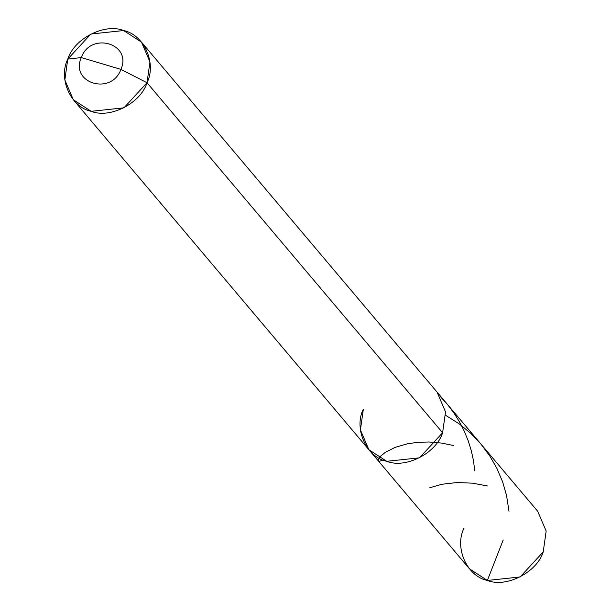 <?xml version="1.0" encoding="UTF-8"?>
<svg xmlns="http://www.w3.org/2000/svg" width="611" height="611" viewBox="0 0 611 611"><rect width="100%" height="100%" fill="white"/><g stroke="black" fill="none" stroke-linecap="round" stroke-linejoin="round"><path stroke-width="0.92" d="M363.354 409.11C353.555 428.563 366.417 457.265 386.748 461.305C405.628 468.95 436.346 453.24 442.601 432.741C436.346 453.24 405.628 468.95 386.748 461.305C366.417 457.265 353.555 428.563 363.354 409.11L360.421 429.93L368.884 449.719L386.748 461.305L419.52 457.83L442.601 432.741L445.534 411.921L437.071 392.132L445.534 411.921L442.601 432.741L147.022 82.745L149.955 61.925L141.492 42.136L123.628 30.55L90.856 34.025L67.775 59.114C74.038 38.608 104.756 22.897 123.628 30.55C143.959 34.59 156.828 63.292 147.022 82.745L120.925 69.387C111.546 95.744 69.746 83.287 81.301 57.571L120.925 69.387C132.472 43.679 90.672 31.214 81.301 57.571L67.775 59.114L64.842 79.934L73.305 99.723L91.169 111.309L123.941 107.834L147.022 82.745L442.601 432.741L419.52 457.83L386.748 461.305L368.884 449.719L73.305 99.723M141.492 42.136L537.695 511.277L546.158 531.066L543.225 551.886L520.144 576.975L487.372 580.45L469.508 568.864L368.884 449.719M463.978 528.255C454.172 547.708 467.041 576.41 487.372 580.45C506.244 588.103 536.962 572.392 543.225 551.886M81.301 57.571C90.672 31.214 132.472 43.679 120.925 69.387L81.301 57.571C69.746 83.287 111.546 95.744 120.925 69.387L147.022 82.745C140.767 103.244 110.049 118.954 91.169 111.309C70.838 107.269 57.976 78.567 67.775 59.114L81.301 57.571M503.204 539.956L487.372 580.45M509.001 511.361L506.55 495.468L502.624 481.865L496.972 468.522L489.655 455.76L480.788 443.892L470.554 433.176L459.182 423.851L445.786 415.427M453.347 445.457L441.295 443.044L429.037 441.99L417.618 442.318L407.316 443.815L395.004 447.428L385.236 452.423L380.775 456.012L378.308 459.602L378.278 460.763L379.194 461.412L383.112 460.022M487.563 485.974L472.379 483.156L457.013 482.53L441.875 484.263L429.754 487.738M474.778 470.837L473.41 460.297L471.257 450.574L468.232 440.875L464.329 431.305L459.564 421.995L453.965 413.051L447.596 404.597L440.157 396.363"/></g></svg>
